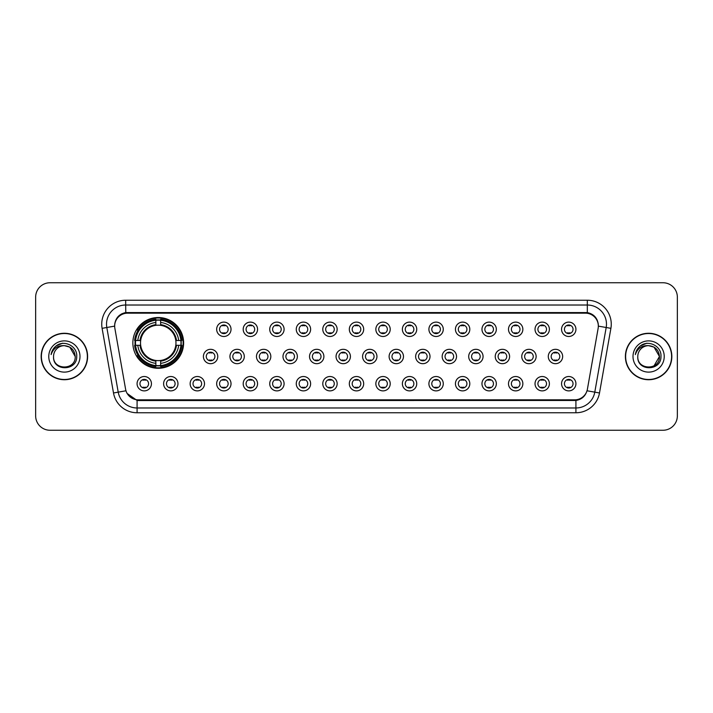 <?xml version="1.0" encoding="UTF-8"?>
<svg xmlns="http://www.w3.org/2000/svg" width="713" height="713" viewBox="0 0 713 713"><rect width="100%" height="100%" fill="white"/><g stroke="black" fill="none" stroke-linecap="round" stroke-linejoin="round"><path stroke-width="1.07" d="M132.859 342.9A25.383 25.383 0 0 0 158.241 368.282A25.383 25.383 0 0 0 183.624 342.9A25.383 25.383 0 0 0 158.241 317.517A25.383 25.383 0 0 0 132.859 342.9M177.974 383.701A7.183 7.183 0 0 1 170.79 390.884A7.183 7.183 0 0 1 163.607 383.701A7.183 7.183 0 0 1 170.79 376.517A7.183 7.183 0 0 1 177.974 383.701M166.477 383.701A4.314 4.314 0 0 0 170.79 388.015A4.314 4.314 0 0 0 175.104 383.701A4.314 4.314 0 0 0 170.79 379.387A4.314 4.314 0 0 0 166.477 383.701M204.506 383.701A7.183 7.183 0 0 1 197.323 390.884A7.183 7.183 0 0 1 190.139 383.701A7.183 7.183 0 0 1 197.323 376.517A7.183 7.183 0 0 1 204.506 383.701M193.009 383.701A4.314 4.314 0 0 0 197.323 388.015A4.314 4.314 0 0 0 201.627 383.701A4.314 4.314 0 0 0 197.323 379.387A4.314 4.314 0 0 0 193.009 383.701M231.03 383.701A7.183 7.183 0 0 1 223.846 390.884A7.183 7.183 0 0 1 216.663 383.701A7.183 7.183 0 0 1 223.846 376.517A7.183 7.183 0 0 1 231.03 383.701M219.542 383.701A4.314 4.314 0 0 0 223.846 388.015A4.314 4.314 0 0 0 228.16 383.701A4.314 4.314 0 0 0 223.846 379.387A4.314 4.314 0 0 0 219.542 383.701M257.562 383.701A7.183 7.183 0 0 1 250.379 390.884A7.183 7.183 0 0 1 243.195 383.701A7.183 7.183 0 0 1 250.379 376.517A7.183 7.183 0 0 1 257.562 383.701M246.074 383.701A4.314 4.314 0 0 0 250.379 388.015A4.314 4.314 0 0 0 254.693 383.701A4.314 4.314 0 0 0 250.379 379.387A4.314 4.314 0 0 0 246.074 383.701M284.095 383.701A7.183 7.183 0 0 1 276.911 390.884A7.183 7.183 0 0 1 269.728 383.701A7.183 7.183 0 0 1 276.911 376.517A7.183 7.183 0 0 1 284.095 383.701M272.598 383.701A4.314 4.314 0 0 0 276.911 388.015A4.314 4.314 0 0 0 281.216 383.701A4.314 4.314 0 0 0 276.911 379.387A4.314 4.314 0 0 0 272.598 383.701M310.627 383.701A7.183 7.183 0 0 1 303.444 390.884A7.183 7.183 0 0 1 296.26 383.701A7.183 7.183 0 0 1 303.444 376.517A7.183 7.183 0 0 1 310.627 383.701M299.13 383.701A4.314 4.314 0 0 0 303.444 388.015A4.314 4.314 0 0 0 307.749 383.701A4.314 4.314 0 0 0 303.444 379.387A4.314 4.314 0 0 0 299.13 383.701M337.151 383.701A7.183 7.183 0 0 1 329.967 390.884A7.183 7.183 0 0 1 322.784 383.701A7.183 7.183 0 0 1 329.967 376.517A7.183 7.183 0 0 1 337.151 383.701M325.663 383.701A4.314 4.314 0 0 0 329.967 388.015A4.314 4.314 0 0 0 334.281 383.701A4.314 4.314 0 0 0 329.967 379.387A4.314 4.314 0 0 0 325.663 383.701M363.683 383.701A7.183 7.183 0 0 1 356.5 390.884A7.183 7.183 0 0 1 349.317 383.701A7.183 7.183 0 0 1 356.5 376.517A7.183 7.183 0 0 1 363.683 383.701M352.186 383.701A4.314 4.314 0 0 0 356.5 388.015A4.314 4.314 0 0 0 360.814 383.701A4.314 4.314 0 0 0 356.5 379.387A4.314 4.314 0 0 0 352.186 383.701M390.216 383.701A7.183 7.183 0 0 1 383.033 390.884A7.183 7.183 0 0 1 375.849 383.701A7.183 7.183 0 0 1 383.033 376.517A7.183 7.183 0 0 1 390.216 383.701M378.719 383.701A4.314 4.314 0 0 0 383.033 388.015A4.314 4.314 0 0 0 387.337 383.701A4.314 4.314 0 0 0 383.033 379.387A4.314 4.314 0 0 0 378.719 383.701M416.74 383.701A7.183 7.183 0 0 1 409.556 390.884A7.183 7.183 0 0 1 402.373 383.701A7.183 7.183 0 0 1 409.556 376.517A7.183 7.183 0 0 1 416.74 383.701M405.251 383.701A4.314 4.314 0 0 0 409.556 388.015A4.314 4.314 0 0 0 413.87 383.701A4.314 4.314 0 0 0 409.556 379.387A4.314 4.314 0 0 0 405.251 383.701M443.272 383.701A7.183 7.183 0 0 1 436.089 390.884A7.183 7.183 0 0 1 428.905 383.701A7.183 7.183 0 0 1 436.089 376.517A7.183 7.183 0 0 1 443.272 383.701M431.784 383.701A4.314 4.314 0 0 0 436.089 388.015A4.314 4.314 0 0 0 440.402 383.701A4.314 4.314 0 0 0 436.089 379.387A4.314 4.314 0 0 0 431.784 383.701M469.805 383.701A7.183 7.183 0 0 1 462.621 390.884A7.183 7.183 0 0 1 455.438 383.701A7.183 7.183 0 0 1 462.621 376.517A7.183 7.183 0 0 1 469.805 383.701M458.307 383.701A4.314 4.314 0 0 0 462.621 388.015A4.314 4.314 0 0 0 466.926 383.701A4.314 4.314 0 0 0 462.621 379.387A4.314 4.314 0 0 0 458.307 383.701M496.337 383.701A7.183 7.183 0 0 1 489.154 390.884A7.183 7.183 0 0 1 481.97 383.701A7.183 7.183 0 0 1 489.154 376.517A7.183 7.183 0 0 1 496.337 383.701M484.84 383.701A4.314 4.314 0 0 0 489.154 388.015A4.314 4.314 0 0 0 493.458 383.701A4.314 4.314 0 0 0 489.154 379.387A4.314 4.314 0 0 0 484.84 383.701M522.861 383.701A7.183 7.183 0 0 1 515.677 390.884A7.183 7.183 0 0 1 508.494 383.701A7.183 7.183 0 0 1 515.677 376.517A7.183 7.183 0 0 1 522.861 383.701M511.373 383.701A4.314 4.314 0 0 0 515.677 388.015A4.314 4.314 0 0 0 519.991 383.701A4.314 4.314 0 0 0 515.677 379.387A4.314 4.314 0 0 0 511.373 383.701M549.393 383.701A7.183 7.183 0 0 1 542.21 390.884A7.183 7.183 0 0 1 535.026 383.701A7.183 7.183 0 0 1 542.21 376.517A7.183 7.183 0 0 1 549.393 383.701M537.896 383.701A4.314 4.314 0 0 0 542.21 388.015A4.314 4.314 0 0 0 546.523 383.701A4.314 4.314 0 0 0 542.21 379.387A4.314 4.314 0 0 0 537.896 383.701M575.926 383.701A7.183 7.183 0 0 1 568.742 390.884A7.183 7.183 0 0 1 561.559 383.701A7.183 7.183 0 0 1 568.742 376.517A7.183 7.183 0 0 1 575.926 383.701M564.429 383.701A4.314 4.314 0 0 0 568.742 388.015A4.314 4.314 0 0 0 573.047 383.701A4.314 4.314 0 0 0 568.742 379.387A4.314 4.314 0 0 0 564.429 383.701M151.441 383.701A7.183 7.183 0 0 1 144.258 390.884A7.183 7.183 0 0 1 137.074 383.701A7.183 7.183 0 0 1 144.258 376.517A7.183 7.183 0 0 1 151.441 383.701M139.953 383.701A4.314 4.314 0 0 0 144.258 388.015A4.314 4.314 0 0 0 148.571 383.701A4.314 4.314 0 0 0 144.258 379.387A4.314 4.314 0 0 0 139.953 383.701M217.768 356.5A7.183 7.183 0 0 1 210.585 363.683A7.183 7.183 0 0 1 203.401 356.5A7.183 7.183 0 0 1 210.585 349.317A7.183 7.183 0 0 1 217.768 356.5M206.271 356.5A4.314 4.314 0 0 0 210.585 360.814A4.314 4.314 0 0 0 214.898 356.5A4.314 4.314 0 0 0 210.585 352.186A4.314 4.314 0 0 0 206.271 356.5M244.301 356.5A7.183 7.183 0 0 1 237.117 363.683A7.183 7.183 0 0 1 229.934 356.5A7.183 7.183 0 0 1 237.117 349.317A7.183 7.183 0 0 1 244.301 356.5M232.803 356.5A4.314 4.314 0 0 0 237.117 360.814A4.314 4.314 0 0 0 241.422 356.5A4.314 4.314 0 0 0 237.117 352.186A4.314 4.314 0 0 0 232.803 356.5M270.824 356.5A7.183 7.183 0 0 1 263.641 363.683A7.183 7.183 0 0 1 256.466 356.5A7.183 7.183 0 0 1 263.641 349.317A7.183 7.183 0 0 1 270.824 356.5M259.336 356.5A4.314 4.314 0 0 0 263.641 360.814A4.314 4.314 0 0 0 267.954 356.5A4.314 4.314 0 0 0 263.641 352.186A4.314 4.314 0 0 0 259.336 356.5M297.357 356.5A7.183 7.183 0 0 1 290.173 363.683A7.183 7.183 0 0 1 282.99 356.5A7.183 7.183 0 0 1 290.173 349.317A7.183 7.183 0 0 1 297.357 356.5M285.868 356.5A4.314 4.314 0 0 0 290.173 360.814A4.314 4.314 0 0 0 294.487 356.5A4.314 4.314 0 0 0 290.173 352.186A4.314 4.314 0 0 0 285.868 356.5M323.889 356.5A7.183 7.183 0 0 1 316.706 363.683A7.183 7.183 0 0 1 309.522 356.5A7.183 7.183 0 0 1 316.706 349.317A7.183 7.183 0 0 1 323.889 356.5M312.392 356.5A4.314 4.314 0 0 0 316.706 360.814A4.314 4.314 0 0 0 321.019 356.5A4.314 4.314 0 0 0 316.706 352.186A4.314 4.314 0 0 0 312.392 356.5M350.422 356.5A7.183 7.183 0 0 1 343.238 363.683A7.183 7.183 0 0 1 336.055 356.5A7.183 7.183 0 0 1 343.238 349.317A7.183 7.183 0 0 1 350.422 356.5M338.925 356.5A4.314 4.314 0 0 0 343.238 360.814A4.314 4.314 0 0 0 347.543 356.5A4.314 4.314 0 0 0 343.238 352.186A4.314 4.314 0 0 0 338.925 356.5M376.945 356.5A7.183 7.183 0 0 1 369.762 363.683A7.183 7.183 0 0 1 362.578 356.5A7.183 7.183 0 0 1 369.762 349.317A7.183 7.183 0 0 1 376.945 356.5M365.457 356.5A4.314 4.314 0 0 0 369.762 360.814A4.314 4.314 0 0 0 374.075 356.5A4.314 4.314 0 0 0 369.762 352.186A4.314 4.314 0 0 0 365.457 356.5M403.478 356.5A7.183 7.183 0 0 1 396.294 363.683A7.183 7.183 0 0 1 389.111 356.5A7.183 7.183 0 0 1 396.294 349.317A7.183 7.183 0 0 1 403.478 356.5M391.981 356.5A4.314 4.314 0 0 0 396.294 360.814A4.314 4.314 0 0 0 400.608 356.5A4.314 4.314 0 0 0 396.294 352.186A4.314 4.314 0 0 0 391.981 356.5M430.01 356.5A7.183 7.183 0 0 1 422.827 363.683A7.183 7.183 0 0 1 415.643 356.5A7.183 7.183 0 0 1 422.827 349.317A7.183 7.183 0 0 1 430.01 356.5M418.513 356.5A4.314 4.314 0 0 0 422.827 360.814A4.314 4.314 0 0 0 427.132 356.5A4.314 4.314 0 0 0 422.827 352.186A4.314 4.314 0 0 0 418.513 356.5M456.534 356.5A7.183 7.183 0 0 1 449.359 363.683A7.183 7.183 0 0 1 442.176 356.5A7.183 7.183 0 0 1 449.359 349.317A7.183 7.183 0 0 1 456.534 356.5M445.046 356.5A4.314 4.314 0 0 0 449.359 360.814A4.314 4.314 0 0 0 453.664 356.5A4.314 4.314 0 0 0 449.359 352.186A4.314 4.314 0 0 0 445.046 356.5M483.066 356.5A7.183 7.183 0 0 1 475.883 363.683A7.183 7.183 0 0 1 468.699 356.5A7.183 7.183 0 0 1 475.883 349.317A7.183 7.183 0 0 1 483.066 356.5M471.578 356.5A4.314 4.314 0 0 0 475.883 360.814A4.314 4.314 0 0 0 480.197 356.5A4.314 4.314 0 0 0 475.883 352.186A4.314 4.314 0 0 0 471.578 356.5M509.599 356.5A7.183 7.183 0 0 1 502.415 363.683A7.183 7.183 0 0 1 495.232 356.5A7.183 7.183 0 0 1 502.415 349.317A7.183 7.183 0 0 1 509.599 356.5M498.102 356.5A4.314 4.314 0 0 0 502.415 360.814A4.314 4.314 0 0 0 506.729 356.5A4.314 4.314 0 0 0 502.415 352.186A4.314 4.314 0 0 0 498.102 356.5M536.131 356.5A7.183 7.183 0 0 1 528.948 363.683A7.183 7.183 0 0 1 521.764 356.5A7.183 7.183 0 0 1 528.948 349.317A7.183 7.183 0 0 1 536.131 356.5M524.634 356.5A4.314 4.314 0 0 0 528.948 360.814A4.314 4.314 0 0 0 533.253 356.5A4.314 4.314 0 0 0 528.948 352.186A4.314 4.314 0 0 0 524.634 356.5M562.655 356.5A7.183 7.183 0 0 1 555.472 363.683A7.183 7.183 0 0 1 548.288 356.5A7.183 7.183 0 0 1 555.472 349.317A7.183 7.183 0 0 1 562.655 356.5M551.167 356.5A4.314 4.314 0 0 0 555.472 360.814A4.314 4.314 0 0 0 559.785 356.5A4.314 4.314 0 0 0 555.472 352.186A4.314 4.314 0 0 0 551.167 356.5M231.03 329.299A7.183 7.183 0 0 1 223.846 336.483A7.183 7.183 0 0 1 216.663 329.299A7.183 7.183 0 0 1 223.846 322.116A7.183 7.183 0 0 1 231.03 329.299M219.542 329.299A4.314 4.314 0 0 0 223.846 333.613A4.314 4.314 0 0 0 228.16 329.299A4.314 4.314 0 0 0 223.846 324.985A4.314 4.314 0 0 0 219.542 329.299M257.562 329.299A7.183 7.183 0 0 1 250.379 336.483A7.183 7.183 0 0 1 243.195 329.299A7.183 7.183 0 0 1 250.379 322.116A7.183 7.183 0 0 1 257.562 329.299M246.074 329.299A4.314 4.314 0 0 0 250.379 333.613A4.314 4.314 0 0 0 254.693 329.299A4.314 4.314 0 0 0 250.379 324.985A4.314 4.314 0 0 0 246.074 329.299M284.095 329.299A7.183 7.183 0 0 1 276.911 336.483A7.183 7.183 0 0 1 269.728 329.299A7.183 7.183 0 0 1 276.911 322.116A7.183 7.183 0 0 1 284.095 329.299M272.598 329.299A4.314 4.314 0 0 0 276.911 333.613A4.314 4.314 0 0 0 281.216 329.299A4.314 4.314 0 0 0 276.911 324.985A4.314 4.314 0 0 0 272.598 329.299M310.627 329.299A7.183 7.183 0 0 1 303.444 336.483A7.183 7.183 0 0 1 296.26 329.299A7.183 7.183 0 0 1 303.444 322.116A7.183 7.183 0 0 1 310.627 329.299M299.13 329.299A4.314 4.314 0 0 0 303.444 333.613A4.314 4.314 0 0 0 307.749 329.299A4.314 4.314 0 0 0 303.444 324.985A4.314 4.314 0 0 0 299.13 329.299M337.151 329.299A7.183 7.183 0 0 1 329.967 336.483A7.183 7.183 0 0 1 322.784 329.299A7.183 7.183 0 0 1 329.967 322.116A7.183 7.183 0 0 1 337.151 329.299M325.663 329.299A4.314 4.314 0 0 0 329.967 333.613A4.314 4.314 0 0 0 334.281 329.299A4.314 4.314 0 0 0 329.967 324.985A4.314 4.314 0 0 0 325.663 329.299M363.683 329.299A7.183 7.183 0 0 1 356.5 336.483A7.183 7.183 0 0 1 349.317 329.299A7.183 7.183 0 0 1 356.5 322.116A7.183 7.183 0 0 1 363.683 329.299M352.186 329.299A4.314 4.314 0 0 0 356.5 333.613A4.314 4.314 0 0 0 360.814 329.299A4.314 4.314 0 0 0 356.5 324.985A4.314 4.314 0 0 0 352.186 329.299M390.216 329.299A7.183 7.183 0 0 1 383.033 336.483A7.183 7.183 0 0 1 375.849 329.299A7.183 7.183 0 0 1 383.033 322.116A7.183 7.183 0 0 1 390.216 329.299M378.719 329.299A4.314 4.314 0 0 0 383.033 333.613A4.314 4.314 0 0 0 387.337 329.299A4.314 4.314 0 0 0 383.033 324.985A4.314 4.314 0 0 0 378.719 329.299M416.74 329.299A7.183 7.183 0 0 1 409.556 336.483A7.183 7.183 0 0 1 402.373 329.299A7.183 7.183 0 0 1 409.556 322.116A7.183 7.183 0 0 1 416.74 329.299M405.251 329.299A4.314 4.314 0 0 0 409.556 333.613A4.314 4.314 0 0 0 413.87 329.299A4.314 4.314 0 0 0 409.556 324.985A4.314 4.314 0 0 0 405.251 329.299M443.272 329.299A7.183 7.183 0 0 1 436.089 336.483A7.183 7.183 0 0 1 428.905 329.299A7.183 7.183 0 0 1 436.089 322.116A7.183 7.183 0 0 1 443.272 329.299M431.784 329.299A4.314 4.314 0 0 0 436.089 333.613A4.314 4.314 0 0 0 440.402 329.299A4.314 4.314 0 0 0 436.089 324.985A4.314 4.314 0 0 0 431.784 329.299M469.805 329.299A7.183 7.183 0 0 1 462.621 336.483A7.183 7.183 0 0 1 455.438 329.299A7.183 7.183 0 0 1 462.621 322.116A7.183 7.183 0 0 1 469.805 329.299M458.307 329.299A4.314 4.314 0 0 0 462.621 333.613A4.314 4.314 0 0 0 466.926 329.299A4.314 4.314 0 0 0 462.621 324.985A4.314 4.314 0 0 0 458.307 329.299M496.337 329.299A7.183 7.183 0 0 1 489.154 336.483A7.183 7.183 0 0 1 481.97 329.299A7.183 7.183 0 0 1 489.154 322.116A7.183 7.183 0 0 1 496.337 329.299M484.84 329.299A4.314 4.314 0 0 0 489.154 333.613A4.314 4.314 0 0 0 493.458 329.299A4.314 4.314 0 0 0 489.154 324.985A4.314 4.314 0 0 0 484.84 329.299M522.861 329.299A7.183 7.183 0 0 1 515.677 336.483A7.183 7.183 0 0 1 508.494 329.299A7.183 7.183 0 0 1 515.677 322.116A7.183 7.183 0 0 1 522.861 329.299M511.373 329.299A4.314 4.314 0 0 0 515.677 333.613A4.314 4.314 0 0 0 519.991 329.299A4.314 4.314 0 0 0 515.677 324.985A4.314 4.314 0 0 0 511.373 329.299M549.393 329.299A7.183 7.183 0 0 1 542.21 336.483A7.183 7.183 0 0 1 535.026 329.299A7.183 7.183 0 0 1 542.21 322.116A7.183 7.183 0 0 1 549.393 329.299M537.896 329.299A4.314 4.314 0 0 0 542.21 333.613A4.314 4.314 0 0 0 546.523 329.299A4.314 4.314 0 0 0 542.21 324.985A4.314 4.314 0 0 0 537.896 329.299M575.926 329.299A7.183 7.183 0 0 1 568.742 336.483A7.183 7.183 0 0 1 561.559 329.299A7.183 7.183 0 0 1 568.742 322.116A7.183 7.183 0 0 1 575.926 329.299M564.429 329.299A4.314 4.314 0 0 0 568.742 333.613A4.314 4.314 0 0 0 573.047 329.299A4.314 4.314 0 0 0 568.742 324.985A4.314 4.314 0 0 0 564.429 329.299M114.864 328.337A12.932 12.932 0 0 1 127.591 313.159L585.409 313.159A12.932 12.932 0 0 1 598.136 328.337L587.414 389.155A12.932 12.932 0 0 1 574.678 399.841L138.322 399.841A12.932 12.932 0 0 1 125.586 389.155L114.864 328.337M135.14 345.297A23.226 23.226 0 0 1 135.14 340.502M41.158 356.5A23.226 23.226 0 0 0 64.384 379.726A23.226 23.226 0 0 0 87.61 356.5A23.226 23.226 0 0 0 64.384 333.274A23.226 23.226 0 0 0 41.158 356.5M625.39 356.5A23.226 23.226 0 0 0 648.616 379.726A23.226 23.226 0 0 0 671.842 356.5A23.226 23.226 0 0 0 648.616 333.274A23.226 23.226 0 0 0 625.39 356.5M114.722 324.174L114.686 326.117L114.722 324.174C115.72 317.811 119.374 313.943 125.675 312.588L587.325 312.588C593.617 313.934 597.271 317.802 598.278 324.174L598.314 326.117M125.675 300.235L587.325 300.235A23.948 23.948 0 0 1 610.898 328.337L599.499 392.979A23.948 23.948 0 0 1 575.917 412.765L137.083 412.765A23.948 23.948 0 0 1 113.501 392.979L102.102 328.337A23.948 23.948 0 0 1 125.675 300.235L125.675 305.021L587.325 305.021A19.153 19.153 0 0 1 606.184 327.499L594.785 392.15A19.153 19.153 0 0 1 575.917 407.979L137.083 407.979A19.153 19.153 0 0 1 118.215 392.15L106.816 327.499A19.153 19.153 0 0 1 125.675 305.021L125.782 312.57M118.171 316.519L121.611 313.907M121.727 313.854L125.069 312.695M575.917 412.765L575.917 400.474C581.612 399.521 585.293 396.294 586.968 390.769C585.302 396.285 581.621 399.521 575.917 400.474L138.572 400.554L137.083 400.474L126.994 393.371M597.039 319.745L598.278 324.174M677.35 297.116A14.367 14.367 0 0 0 662.983 282.749L50.017 282.749A14.367 14.367 0 0 0 35.65 297.116L35.65 415.884A14.367 14.367 0 0 0 50.017 430.251L662.983 430.251A14.367 14.367 0 0 0 677.35 415.884L677.35 297.116L677.35 415.884M35.65 297.116L35.65 415.884M662.983 282.749L50.017 282.749M50.017 430.251L662.983 430.251M87.369 356.5A22.985 22.985 0 0 0 64.384 333.515A22.985 22.985 0 0 0 41.399 356.5A22.985 22.985 0 0 0 64.384 379.485A22.985 22.985 0 0 0 87.369 356.5M75.213 356.5C75.872 370.466 52.896 370.466 53.555 356.5C52.548 371.633 77.209 371.286 76.728 356.5C77.565 346.144 64.117 339.441 56.158 345.903C53.341 348.158 51.657 351.054 51.104 354.602C53.332 348.256 57.753 345.279 64.384 345.671L69.794 347.124L75.213 356.5C75.872 370.466 52.896 370.466 53.555 356.5C52.896 370.466 75.872 370.466 75.213 356.5C75.872 370.466 52.896 370.466 53.555 356.5C52.896 370.466 75.872 370.466 75.213 356.5L69.794 347.124L64.384 345.671L69.794 347.124L75.213 356.5C74.562 349.923 70.961 346.313 64.384 345.671A10.829 10.829 0 0 0 53.555 356.5M48.769 356.5A15.615 15.615 0 0 0 64.384 372.115A15.615 15.615 0 0 0 79.999 356.5A15.615 15.615 0 0 0 64.384 340.885A15.615 15.615 0 0 0 48.769 356.5M56.149 345.903L62.673 343.194M671.601 356.5A22.985 22.985 0 0 0 648.616 333.515A22.985 22.985 0 0 0 625.631 356.5A22.985 22.985 0 0 0 648.616 379.485A22.985 22.985 0 0 0 671.601 356.5M648.616 345.671C655.194 346.313 658.803 349.923 659.445 356.5L654.026 365.876L659.445 356.5C660.104 370.466 637.128 370.466 637.787 356.5C636.78 371.633 661.45 371.286 660.96 356.5C661.798 346.144 648.349 339.441 640.39 345.903C637.574 348.158 635.889 351.054 635.336 354.602C637.565 348.256 641.994 345.279 648.616 345.671L654.026 347.124L659.445 356.5C660.104 370.466 637.128 370.466 637.787 356.5C637.128 370.466 660.104 370.466 659.445 356.5L654.026 347.124L648.616 345.671L654.026 347.124L659.445 356.5L654.026 347.124L648.616 345.671A10.829 10.829 0 0 0 637.787 356.5M633.001 356.5A15.615 15.615 0 0 0 648.616 372.115A15.615 15.615 0 0 0 664.231 356.5A15.615 15.615 0 0 0 648.616 340.885A15.615 15.615 0 0 0 633.001 356.5M640.381 345.903L646.905 343.194M225.05 325.164L225.05 325.823A3.672 3.672 0 0 0 222.652 325.823L222.652 325.164M222.652 332.775L222.652 333.443L222.652 332.775A3.672 3.672 0 0 0 225.05 332.775L225.05 333.443M251.573 325.164L251.573 325.823A3.672 3.672 0 0 0 249.185 325.823L249.185 325.164M249.185 332.775L249.185 333.443L249.185 332.775A3.672 3.672 0 0 0 251.573 332.775L251.573 333.443M278.106 325.164L278.106 325.823A3.672 3.672 0 0 0 275.717 325.823L275.717 325.164M275.717 332.775L275.717 333.443L275.717 332.775A3.672 3.672 0 0 0 278.106 332.775L278.106 333.443M304.638 325.164L304.638 325.823A3.672 3.672 0 0 0 302.241 325.823L302.241 325.164M302.241 332.775L302.241 333.443L302.241 332.775A3.672 3.672 0 0 0 304.638 332.775L304.638 333.443M331.171 325.164L331.171 325.823A3.672 3.672 0 0 0 328.773 325.823L328.773 325.164M328.773 332.775L328.773 333.443L328.773 332.775A3.672 3.672 0 0 0 331.171 332.775L331.171 333.443M357.694 325.164L357.694 325.823A3.672 3.672 0 0 0 355.306 325.823L355.306 325.164M355.306 332.775L355.306 333.443L355.306 332.775A3.672 3.672 0 0 0 357.694 332.775L357.694 333.443M384.227 325.164L384.227 325.823A3.672 3.672 0 0 0 381.829 325.823L381.829 325.164M381.829 332.775L381.829 333.443L381.829 332.775A3.672 3.672 0 0 0 384.227 332.775L384.227 333.443M410.759 325.164L410.759 325.823A3.672 3.672 0 0 0 408.362 325.823L408.362 325.164M408.362 332.775L408.362 333.443L408.362 332.775A3.672 3.672 0 0 0 410.759 332.775L410.759 333.443M437.283 325.164L437.283 325.823A3.672 3.672 0 0 0 434.894 325.823L434.894 325.164M434.894 332.775L434.894 333.443L434.894 332.775A3.672 3.672 0 0 0 437.283 332.775L437.283 333.443M463.815 325.164L463.815 325.823A3.672 3.672 0 0 0 461.427 325.823L461.427 325.164M461.427 332.775L461.427 333.443L461.427 332.775A3.672 3.672 0 0 0 463.815 332.775L463.815 333.443M490.348 325.164L490.348 325.823A3.672 3.672 0 0 0 487.95 325.823L487.95 325.164M487.95 332.775L487.95 333.443L487.95 332.775A3.672 3.672 0 0 0 490.348 332.775L490.348 333.443M516.88 325.164L516.88 325.823A3.672 3.672 0 0 0 514.483 325.823L514.483 325.164M514.483 332.775L514.483 333.443L514.483 332.775A3.672 3.672 0 0 0 516.88 332.775L516.88 333.443M543.404 325.164L543.404 325.823A3.672 3.672 0 0 0 541.015 325.823L541.015 325.164M541.015 332.775L541.015 333.443L541.015 332.775A3.672 3.672 0 0 0 543.404 332.775L543.404 333.443M569.937 325.164L569.937 325.823A3.672 3.672 0 0 0 567.539 325.823L567.539 325.164M567.539 332.775L567.539 333.443L567.539 332.775A3.672 3.672 0 0 0 569.937 332.775L569.937 333.443M209.39 360.644L209.39 359.976A3.672 3.672 0 0 0 211.779 359.976L211.779 360.644M211.779 352.356L211.779 353.024A3.672 3.672 0 0 0 209.39 353.024L209.39 352.356M235.914 360.644L235.914 359.976A3.672 3.672 0 0 0 238.311 359.976L238.311 360.644M238.311 352.356L238.311 353.024A3.672 3.672 0 0 0 235.914 353.024L235.914 352.356M262.446 360.644L262.446 359.976A3.672 3.672 0 0 0 264.844 359.976L264.844 360.644M264.844 352.356L264.844 353.024A3.672 3.672 0 0 0 262.446 353.024L262.446 352.356M288.979 360.644L288.979 359.976A3.672 3.672 0 0 0 291.376 359.976L291.376 360.644M291.376 352.356L291.376 353.024A3.672 3.672 0 0 0 288.979 353.024L288.979 352.356M315.511 360.644L315.511 359.976A3.672 3.672 0 0 0 317.9 359.976L317.9 360.644M317.9 352.356L317.9 353.024A3.672 3.672 0 0 0 315.511 353.024L315.511 352.356M342.035 360.644L342.035 359.976A3.672 3.672 0 0 0 344.432 359.976L344.432 360.644M344.432 352.356L344.432 353.024A3.672 3.672 0 0 0 342.035 353.024L342.035 352.356M368.568 360.644L368.568 359.976A3.672 3.672 0 0 0 370.965 359.976L370.965 360.644M370.965 352.356L370.965 353.024A3.672 3.672 0 0 0 368.568 353.024L368.568 352.356M395.1 360.644L395.1 359.976A3.672 3.672 0 0 0 397.489 359.976L397.489 360.644M397.489 352.356L397.489 353.024A3.672 3.672 0 0 0 395.1 353.024L395.1 352.356M421.624 360.644L421.624 359.976A3.672 3.672 0 0 0 424.021 359.976L424.021 360.644M424.021 352.356L424.021 353.024A3.672 3.672 0 0 0 421.624 353.024L421.624 352.356M448.156 360.644L448.156 359.976A3.672 3.672 0 0 0 450.554 359.976L450.554 360.644M450.554 352.356L450.554 353.024A3.672 3.672 0 0 0 448.156 353.024L448.156 352.356M474.689 360.644L474.689 359.976A3.672 3.672 0 0 0 477.086 359.976L477.086 360.644M477.086 352.356L477.086 353.024A3.672 3.672 0 0 0 474.689 353.024L474.689 352.356M501.221 360.644L501.221 359.976A3.672 3.672 0 0 0 503.61 359.976L503.61 360.644M503.61 352.356L503.61 353.024A3.672 3.672 0 0 0 501.221 353.024L501.221 352.356M527.745 360.644L527.745 359.976A3.672 3.672 0 0 0 530.142 359.976L530.142 360.644M530.142 352.356L530.142 353.024A3.672 3.672 0 0 0 527.745 353.024L527.745 352.356M554.277 360.644L554.277 359.976A3.672 3.672 0 0 0 556.675 359.976L556.675 360.644M556.675 352.356L556.675 353.024A3.672 3.672 0 0 0 554.277 353.024L554.277 352.356M143.063 387.836L143.063 387.177A3.672 3.672 0 0 0 145.461 387.177L145.461 387.836M145.461 379.557L145.461 380.225A3.672 3.672 0 0 0 143.063 380.225L143.063 379.557M169.596 387.836L169.596 387.177A3.672 3.672 0 0 0 171.985 387.177L171.985 387.836M171.985 379.557L171.985 380.225A3.672 3.672 0 0 0 169.596 380.225L169.596 379.557M196.12 387.836L196.12 387.177A3.672 3.672 0 0 0 198.517 387.177L198.517 387.836M198.517 379.557L198.517 380.225A3.672 3.672 0 0 0 196.12 380.225L196.12 379.557M222.652 387.836L222.652 387.177A3.672 3.672 0 0 0 225.05 387.177L225.05 387.836M225.05 379.557L225.05 380.225A3.672 3.672 0 0 0 222.652 380.225L222.652 379.557M249.185 387.836L249.185 387.177A3.672 3.672 0 0 0 251.573 387.177L251.573 387.836M251.573 379.557L251.573 380.225A3.672 3.672 0 0 0 249.185 380.225L249.185 379.557M275.717 387.836L275.717 387.177A3.672 3.672 0 0 0 278.106 387.177L278.106 387.836M278.106 379.557L278.106 380.225A3.672 3.672 0 0 0 275.717 380.225L275.717 379.557M302.241 387.836L302.241 387.177A3.672 3.672 0 0 0 304.638 387.177L304.638 387.836M304.638 379.557L304.638 380.225A3.672 3.672 0 0 0 302.241 380.225L302.241 379.557M328.773 387.836L328.773 387.177A3.672 3.672 0 0 0 331.171 387.177L331.171 387.836M331.171 379.557L331.171 380.225A3.672 3.672 0 0 0 328.773 380.225L328.773 379.557M355.306 387.836L355.306 387.177A3.672 3.672 0 0 0 357.694 387.177L357.694 387.836M357.694 379.557L357.694 380.225A3.672 3.672 0 0 0 355.306 380.225L355.306 379.557M381.829 387.836L381.829 387.177A3.672 3.672 0 0 0 384.227 387.177L384.227 387.836M384.227 379.557L384.227 380.225A3.672 3.672 0 0 0 381.829 380.225L381.829 379.557M408.362 387.836L408.362 387.177A3.672 3.672 0 0 0 410.759 387.177L410.759 387.836M410.759 379.557L410.759 380.225A3.672 3.672 0 0 0 408.362 380.225L408.362 379.557M434.894 387.836L434.894 387.177A3.672 3.672 0 0 0 437.283 387.177L437.283 387.836M437.283 379.557L437.283 380.225A3.672 3.672 0 0 0 434.894 380.225L434.894 379.557M461.427 387.836L461.427 387.177A3.672 3.672 0 0 0 463.815 387.177L463.815 387.836M463.815 379.557L463.815 380.225A3.672 3.672 0 0 0 461.427 380.225L461.427 379.557M487.95 387.836L487.95 387.177A3.672 3.672 0 0 0 490.348 387.177L490.348 387.836M490.348 379.557L490.348 380.225A3.672 3.672 0 0 0 487.95 380.225L487.95 379.557M514.483 387.836L514.483 387.177A3.672 3.672 0 0 0 516.88 387.177L516.88 387.836M516.88 379.557L516.88 380.225A3.672 3.672 0 0 0 514.483 380.225L514.483 379.557M541.015 387.836L541.015 387.177A3.672 3.672 0 0 0 543.404 387.177L543.404 387.836M543.404 379.557L543.404 380.225A3.672 3.672 0 0 0 541.015 380.225L541.015 379.557M567.539 387.836L567.539 387.177A3.672 3.672 0 0 0 569.937 387.177L569.937 387.836M569.937 379.557L569.937 380.225A3.672 3.672 0 0 0 567.539 380.225L567.539 379.557M160.639 365.564L160.639 366.535A23.752 23.752 0 0 0 181.877 345.297L180.915 345.297A22.798 22.798 0 0 1 160.639 365.564L160.639 363.354A20.588 20.588 0 0 0 178.696 345.297L175.799 345.297A17.718 17.718 0 0 0 160.639 325.342L160.639 320.235A22.798 22.798 0 0 1 180.915 340.502L181.877 340.502A23.752 23.752 0 0 0 160.639 319.272L160.639 320.235M135.577 345.297L134.614 345.297A23.752 23.752 0 0 0 155.853 366.535L155.853 365.564A22.798 22.798 0 0 1 135.577 345.297L137.787 345.297A20.588 20.588 0 0 0 155.853 363.354L155.853 360.457A17.718 17.718 0 0 0 175.799 345.297L176.503 345.297A18.422 18.422 0 0 1 160.639 361.161L160.639 363.354M155.853 320.235L155.853 319.272A23.752 23.752 0 0 0 134.614 340.502L135.577 340.502A22.798 22.798 0 0 1 155.853 320.235L155.853 322.445A20.588 20.588 0 0 0 137.787 340.502L140.684 340.502A17.718 17.718 0 0 0 155.853 360.457L155.853 361.161A18.422 18.422 0 0 1 139.98 345.297L137.787 345.297M135.622 345.297A22.745 22.745 0 0 1 135.622 340.502M160.639 320.28A22.745 22.745 0 0 0 155.853 320.28M180.861 340.502A22.745 22.745 0 0 1 180.861 345.297M180.915 340.502L178.696 340.502A20.588 20.588 0 0 0 160.639 322.445M178.696 345.297L180.915 345.297M155.853 363.354L155.853 365.564M175.799 340.502L178.696 340.502M175.799 345.297A17.718 17.718 0 0 1 160.639 360.457L160.639 361.161M155.853 360.457A17.718 17.718 0 0 1 140.684 345.297L139.98 345.297M160.639 365.519A22.745 22.745 0 0 1 155.853 365.519M137.787 340.502L135.577 340.502M155.853 325.315L155.853 322.445M160.639 325.342A17.718 17.718 0 0 0 140.684 340.502L139.98 340.502A18.422 18.422 0 0 1 155.853 324.638M160.639 325.315L160.639 324.638A18.422 18.422 0 0 1 176.503 340.502M138.322 329.967L136.958 329.967A24.902 24.902 0 0 1 183.143 342.9A24.902 24.902 0 0 1 136.958 355.832L138.322 355.832M587.325 300.235L587.325 312.588M102.102 328.337L106.816 327.499A19.153 19.153 0 0 1 106.522 324.174M106.816 327.499L114.668 326.117M137.083 412.765L137.083 400.474M587.022 390.777L599.499 392.979M113.501 392.979L125.978 390.777M598.332 326.117L610.898 328.337M181.075 345.297A22.959 22.959 0 0 0 181.075 340.502M160.639 320.066A22.959 22.959 0 0 0 155.853 320.066M155.853 365.733A22.959 22.959 0 0 0 160.639 365.733"/></g></svg>
